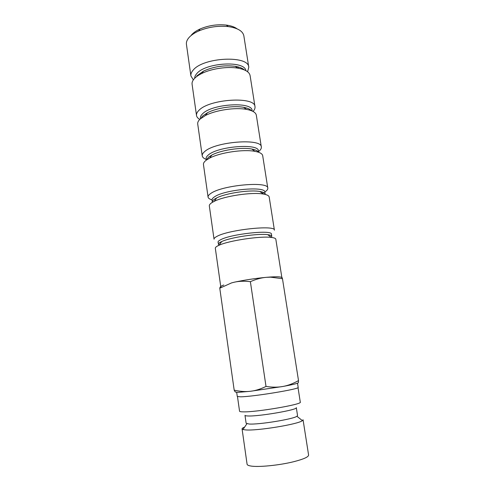 <?xml version="1.0" encoding="UTF-8"?>
<svg xmlns="http://www.w3.org/2000/svg" width="495" height="495" viewBox="0 0 495 495"><rect width="100%" height="100%" fill="white"/><g stroke="black" fill="none" stroke-linecap="round" stroke-linejoin="round"><path stroke-width="0.74" d="M237.489 396.637L239.555 411.203C239.623 411.599 240.737 411.815 242.897 411.859C255.531 412.415 302.773 404.341 300.292 402.126L298.009 387.591M296.932 416.27C293.325 419.16 258.594 424.797 249.041 424.011L246.114 423.237L244.982 415.33C245.044 415.695 246.009 415.911 247.884 415.973C258.724 416.58 298.355 409.724 296.313 407.657L297.538 415.553L296.932 416.27L302.389 420.645L303.058 419.772L308.595 455.041C308.583 456.941 303.67 459.15 293.857 461.668C279.359 465.331 258.025 467.416 250.619 465.981C248.385 465.591 247.203 465.009 247.085 464.236L242.067 428.887L242.965 429.524L245.471 429.901C256.701 431.065 298.374 424.252 302.389 420.645M297.514 383.192L298.169 387.356C300.552 388.909 253.143 396.743 240.57 396.817L237.272 396.458L236.678 392.288M223.759 285.015C221.401 285.881 220.442 286.568 220.881 287.063C220.424 286.543 220.058 286.927 219.774 288.214L231.549 282.905L234.451 282.162C239.159 281.117 244.468 280.956 250.377 281.674C255.977 279.205 261.249 277.763 266.205 277.336L270.301 277.014C277.942 276.55 281.803 276.81 281.896 277.8C281.933 277.206 282.125 277.503 282.472 278.697L270.573 277.169L266.205 277.336C255.383 278.369 244.802 279.978 234.451 282.162L231.549 282.905M239.042 392.281L250.303 391.298C245.371 391.867 240.001 391.483 234.185 390.147C234.884 391.693 235.397 392.269 235.731 391.879C235.41 392.238 236.511 392.374 239.042 392.281M193.359 79.868L190.903 75.921L186.436 44.377C186.157 42.329 186.869 40.225 188.583 38.059C190.724 35.436 194.065 33.091 198.613 31.03C208.129 27.033 218.023 25.554 228.294 26.594C237.643 27.98 242.822 31.049 243.843 35.795L248.787 67.264L247.599 71.763M191.274 35.201C193.18 32.868 196.131 30.795 200.135 28.976C208.5 25.449 217.206 24.15 226.24 25.078C230.948 25.697 234.562 26.947 237.074 28.828M190.903 75.921C190.649 74.064 191.404 72.14 193.155 70.154C203.204 57.16 248.874 55.069 248.787 67.264M194.696 78.253C194.653 76.75 195.346 75.203 196.781 73.613C205.574 62.531 244.839 60.334 245.854 70.63M196.831 75.871L203.556 71.076C213.685 66.547 224.26 64.963 235.28 66.336C239.481 67.048 242.544 68.254 244.456 69.962M199.77 119.4C197.833 118.299 196.744 116.987 196.509 115.465L192.085 84.249C191.837 82.448 192.598 80.574 194.362 78.631C196.045 76.812 198.489 75.11 201.7 73.52C211.297 68.681 227.168 66.311 237.767 68.131C245.26 69.479 249.375 71.961 250.099 75.58L254.993 106.722C255.21 108.25 254.554 109.822 253.025 111.443M196.509 115.465C196.286 113.856 197.084 112.167 198.891 110.397C209.274 98.876 255.352 96.104 254.993 106.722M200.438 118.689L200.382 118.305C200.19 116.888 200.908 115.397 202.542 113.838C211.848 103.789 252.407 101.314 252.116 110.577M201.372 117.587L202.839 115.867L207.504 112.736C216.463 107.947 233.714 105.367 243.682 107.328C247.549 108.052 250.167 109.197 251.547 110.756M206.248 159.421C203.81 158.493 202.467 157.299 202.226 155.845L197.715 123.973C197.499 122.42 198.303 120.78 200.122 119.06L205.394 115.533C215.542 110.131 235.23 107.192 246.51 109.389C252.537 110.546 255.81 112.489 256.33 115.211L261.329 147.009C261.521 148.475 260.593 150.004 258.532 151.606M202.226 155.845C202.047 154.496 202.888 153.048 204.744 151.507C215.48 141.52 261.973 138.037 261.329 147.009M206.322 159.965L206.149 158.734C205.988 157.546 206.749 156.272 208.432 154.916C218.047 146.223 258.965 143.117 258.427 150.919L258.637 152.287M206.545 159.693L208.729 156.995L211.891 155.015C221.011 150.078 241.684 146.984 251.844 149.044C255.488 149.731 257.709 150.796 258.501 152.237M212.021 199.844C209.589 199.169 208.271 198.248 208.073 197.078L203.457 164.532C203.284 163.232 204.132 161.84 206.007 160.355L209.577 158.134C219.885 152.578 243.49 149.051 254.968 151.352C259.751 152.256 262.325 153.698 262.69 155.678L267.801 188.156C267.944 189.331 266.96 190.594 264.831 191.949M208.073 197.078C207.925 195.995 208.816 194.807 210.734 193.508C221.828 185.13 268.742 180.892 267.801 188.156M212.336 202.139L212.033 200.017C211.91 199.07 212.714 198.025 214.446 196.886C224.383 189.61 265.673 185.842 264.868 192.122L265.19 194.201C264.967 192.963 263.192 192.06 259.856 191.491L263.235 194.034C266.96 194.653 268.946 195.643 269.187 197.004L274.409 230.181C275.666 224.711 228.319 229.73 216.847 236.431C214.867 237.476 213.933 238.398 214.038 239.203L209.329 205.951C209.193 204.924 210.09 203.792 212.021 202.548L214.156 201.366C224.315 196.057 251.967 191.924 263.235 194.034M212.33 202.102C212.207 201.168 213.011 200.135 214.75 199.009L216.643 197.951C225.646 193.211 249.857 189.591 259.856 191.491M218.722 244.907L218.047 242.185C217.955 241.492 218.802 240.681 220.591 239.766C230.862 233.974 272.522 229.519 271.446 234.203L271.78 236.332L271.291 237.377M218.351 244.32C218.264 243.633 219.112 242.841 220.9 241.937L221.704 241.56C230.361 237.39 258.266 233.219 267.764 234.673C270.301 235.001 271.644 235.552 271.78 236.332M220.776 286.778L215.319 248.261C215.226 247.519 216.173 246.652 218.165 245.662L219.068 245.248C228.814 240.607 260.686 235.843 271.365 237.427C274.193 237.779 275.678 238.373 275.826 239.221L281.872 277.646M281.884 277.732C281.587 276.798 277.726 276.563 270.301 277.014L270.573 277.169M262.746 193.663L263.359 192.796L262.3 193.328M282.936 386.465C293.275 384.547 298.423 383.26 298.374 382.598L298.51 380.612C293.158 383.606 287.966 385.562 282.936 386.465C277.924 387.406 272.281 387.393 266.013 386.44C260.463 389.144 255.222 390.765 250.303 391.298L282.936 386.465M234.185 390.147L219.774 288.214M298.51 380.612L282.472 278.697M266.013 386.44L250.377 281.674M244.629 427.08C242.878 427.791 242.024 428.392 242.067 428.887M200.135 28.976L198.613 31.03M226.24 25.078L228.294 26.594M203.556 71.076L201.7 73.52M235.28 66.336L237.767 68.131M207.504 112.736L205.394 115.533M243.682 107.328L246.51 109.389M211.891 155.015L209.577 158.134M251.844 149.044L254.968 151.352M216.643 197.951L214.156 201.366M221.704 241.56L219.068 245.248M267.764 234.673L271.365 237.427M238.349 68.23L238.151 66.936M246.906 423.745L242.965 429.524"/></g></svg>
